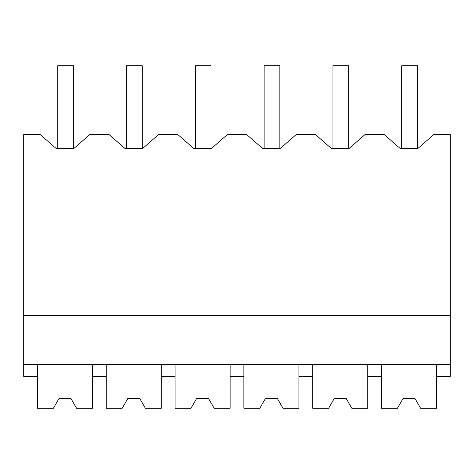 <?xml version="1.0" encoding="UTF-8"?>
<svg xmlns="http://www.w3.org/2000/svg" width="474" height="474" viewBox="0 0 474 474"><rect width="100%" height="100%" fill="white"/><g stroke="black" fill="none" stroke-linecap="round" stroke-linejoin="round"><path stroke-width="0.71" d="M23.7 364.595L23.7 134.586L40.26 134.586L55.985 148.344L74.015 148.344L89.74 134.586L109.067 134.586L124.792 148.344L142.822 148.344L158.547 134.586L177.874 134.586L193.599 148.344L211.629 148.344L227.354 134.586L246.681 134.586L262.406 148.344L280.436 148.344L296.161 134.586L315.488 134.586L331.213 148.344L349.237 148.344L364.968 134.586L384.296 134.586L400.02 148.344L418.044 148.344L433.775 134.586L450.3 134.586L450.3 364.595L23.7 364.595L23.7 376.392L37.464 376.392L37.464 364.595M23.7 315.447L450.3 315.447M37.464 376.392L37.464 408.221L53.414 408.221L59.084 398.391L70.881 398.391L76.557 408.221L92.507 408.221L92.507 376.392L106.265 376.392L106.265 408.221L122.215 408.221L127.891 398.391L139.688 398.391L145.364 408.221L161.314 408.221L161.314 376.392L175.072 376.392L175.072 408.221L191.022 408.221L196.698 398.391L208.495 398.391L214.171 408.221L230.121 408.221L230.121 376.392L243.879 376.392L243.879 408.221L259.829 408.221L265.505 398.391L277.302 398.391L282.978 408.221L298.928 408.221L298.928 376.392L312.686 376.392L312.686 408.221L328.636 408.221L334.312 398.391L346.109 398.391L351.785 408.221L367.735 408.221L367.735 376.392L381.493 376.392L381.493 408.221L397.443 408.221L403.119 398.391L414.916 398.391L420.586 408.221L436.536 408.221L436.536 376.392L450.3 376.392L450.3 364.595M381.493 376.392L381.493 364.595M367.735 376.392L367.735 364.595M436.536 376.392L436.536 364.595M92.507 376.392L92.507 364.595M106.265 376.392L106.265 364.595M161.314 376.392L161.314 364.595M175.072 376.392L175.072 364.595M230.121 376.392L230.121 364.595M243.879 376.392L243.879 364.595M298.928 376.392L298.928 364.595M312.686 376.392L312.686 364.595M57.71 148.344L57.71 65.779L73.434 65.779L73.434 148.344M126.517 148.344L126.517 65.779L142.241 65.779L142.241 148.344M195.324 148.344L195.324 65.779L211.048 65.779L211.048 148.344M264.131 148.344L264.131 65.779L279.856 65.779L279.856 148.344M332.938 148.344L332.938 65.779L348.663 65.779L348.663 148.344M401.745 148.344L401.745 65.779L417.47 65.779L417.47 148.344M76.557 408.221L70.881 398.391L59.084 398.391L53.414 408.221M145.364 408.221L139.688 398.391L127.891 398.391L122.215 408.221M214.171 408.221L208.495 398.391L196.698 398.391L191.022 408.221M282.978 408.221L277.302 398.391L265.505 398.391L259.829 408.221M351.785 408.221L346.109 398.391L334.312 398.391L328.636 408.221M420.586 408.221L414.916 398.391L403.119 398.391L397.443 408.221"/></g></svg>
